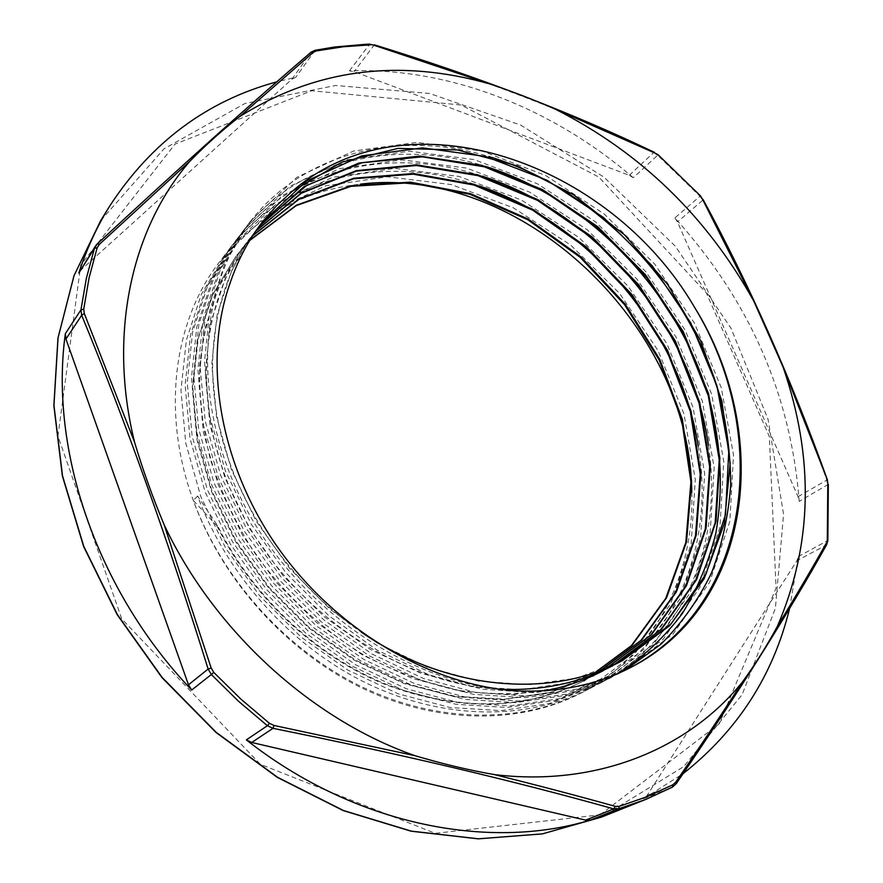 <?xml version="1.0" encoding="UTF-8"?>
<svg xmlns="http://www.w3.org/2000/svg" width="883" height="883" viewBox="0 0 883 883"><rect width="100%" height="100%" fill="white"/><g stroke="black" fill="none" stroke-linecap="round" stroke-linejoin="round"><path stroke-width="0.66" stroke-dasharray="4.42 3.31" d="M703.045 199.437L702.758 200.231L699.965 196.28L700.484 195.871M674.855 217.946L677.471 221.92L798.055 496.699L799.214 501.378C790.947 394.955 749.501 300.474 674.855 217.946L699.965 196.28L657.581 155.165L653.652 152.593L654.535 152.395M79.79 271.004L292.019 79.139L295.805 77.274L276.765 81.854M633.266 177.715C552.78 108.454 449.635 67.174 349.447 70.828L354.138 71.644L629.281 175.309L633.266 177.715L658.144 154.79M789.678 608.188L798.298 556.577L796.985 560.639L647.162 795.395L643.696 798.629L683.045 773.707M826.609 544.734L827.404 541.047L827.89 484.91L826.819 480.076L827.382 479.811M643.696 798.629L672.36 787.15L675.992 783.806C738.199 692.758 788.276 613.188 826.223 545.098L796.985 560.639M374.381 44.834L365.198 44.647L345.595 46.026L314.657 50.618L310.904 52.362L292.019 79.139M691.764 492.372C694.27 575.837 654.502 655.418 581.003 693.1C520.219 724.38 438.299 724.468 362.538 688.343C286.942 651.963 222.417 580.473 193.311 500.484C161.103 412.913 173.631 321.103 219.337 262.163C255.827 216.567 302.836 190.562 360.352 184.161M698.287 446.103C715.064 544.038 675.959 644.557 589.579 688.652C528.177 720.318 445.374 720.484 368.84 684.292C292.383 647.835 227.262 576.124 197.582 496.025L217.439 525.418C252.174 595.915 315.11 655.12 385.143 683.884C458.873 711.499 525.275 710.396 584.347 680.561L583.685 680.936M249.933 240.099L235.938 256.213L212.924 294.403L198.211 338.686L192.814 387.482L197.395 438.983L211.953 491.014L236.203 541.29L269.194 587.559L309.458 627.747L355.286 660.009L404.524 683.155L454.999 696.29L504.612 699.17L551.389 692.129L593.608 675.705L550.716 692.46L503.961 699.524L454.381 696.665L403.917 683.497L354.69 660.418L308.918 628.155L268.675 587.99L235.684 541.765L211.478 491.511L196.909 439.502L192.339 388.034L197.77 339.26L212.45 294.988L235.96 256.225M252.748 235.618L242.406 247.869L221.136 282.262C210.099 307.88 202.969 335.595 199.724 365.396C198.929 396.026 202.461 427.262 210.309 459.116C220.573 490.838 234.845 521.378 253.145 550.76C283.145 593.376 321.644 629.568 365.198 655.804C394.911 671.444 425.176 682.835 456.014 689.998C486.688 694.546 516.334 694.8 544.954 690.727M255.684 231.203L248.984 239.392C196.302 306.688 190.607 418.63 243.509 516.643C296.335 614.601 402.107 684.347 499.425 689.193M258.73 226.898L255.651 230.772C216.534 281.412 201.953 356.445 220.772 433.52C239.977 510.573 292.67 585.539 361.279 632.151M694.082 306.533L694.446 307.152M630.12 667.769L583.586 685.683L534.513 692.714L482.383 689.193L429.215 674.932L377.306 650.23L328.951 615.815L286.269 573.199L251.269 524.215L225.43 471.036L209.657 416.125L204.503 361.864L209.724 310.474L224.69 263.94L248.498 223.863C302.979 151.755 399.701 129.558 488.829 156.512M624.48 670.55L618.067 674.016L574.005 690.683L525.197 697.702L473.398 694.325L420.617 680.208L369.072 655.771L321.103 621.709L278.818 579.458L244.116 530.904L218.565 478.167L203.002 423.663L197.924 369.789L203.222 318.741L218.156 272.461L241.854 232.582C297.063 159.547 395.54 137.759 485.418 166.346M619.237 672.956L608.409 678.972L564.579 695.605L516.047 702.614L464.568 699.347L412.162 685.418L361.004 661.201L313.399 627.504L271.5 585.617L237.108 537.471L211.799 485.175L196.456 431.081L191.468 377.582L196.81 326.865L211.732 280.849L235.308 241.147C291.291 167.152 391.644 145.816 482.273 176.159M708.464 445.374C723.398 542.173 683.994 640.352 598.917 683.85L555.308 700.462L507.041 707.449L455.882 704.27L403.84 690.539L353.079 666.544L305.827 633.177L264.293 591.676L230.231 543.917L205.143 492.052L190.011 438.376L185.132 385.242L190.496 334.856L205.419 289.116L228.874 249.58C285.628 174.58 387.957 153.763 479.326 185.938M217.428 525.429L216.942 525.904L193.311 500.484C222.781 580.164 287.505 651.466 363.597 687.658C439.745 723.619 522.217 723.387 583.431 691.819L634.336 654.413L670.661 603.795L691.135 544.127L695.307 479.48L683.939 413.807L658.089 350.706L619.634 293.443L570.584 244.988L513.564 207.935L451.412 184.58L387.538 176.777L325.65 185.805L269.955 212.141L224.668 255.132L201.247 294.525L186.368 340.11L180.96 390.275L185.761 443.156L200.794 496.566L225.684 548.166L259.558 595.639L300.871 636.897L347.847 670.076L398.376 693.872L450.187 707.526L501.125 710.638L549.204 703.619L592.692 687.084L643.751 649.435L680.186 598.586L700.572 538.531L704.667 473.52L693.045 407.416L666.974 343.917L628.188 286.247L578.829 237.439L521.434 200.022L458.939 176.412L394.69 168.366L332.516 177.317L276.489 203.631L231.048 246.81L207.483 286.368L192.593 332.196L187.262 382.714L192.108 435.948L207.373 489.756L232.505 541.787L266.655 589.667L308.366 631.257L355.694 664.811L406.577 688.828L458.763 702.614L510.021 705.892L558.354 698.817L602.074 682.239L653.321 644.424L689.844 593.266L710.164 532.879L714.159 467.46L702.294 400.959L675.992 337.019L636.864 278.973L587.195 229.735L529.425 192.019L466.577 168.068L401.975 159.867L339.458 168.664L283.167 195.022L237.483 238.311L213.874 278.101L198.885 324.171L193.642 375.01L198.62 428.641L214.006 482.846L239.47 535.286L273.907 583.608L315.959 625.561L363.697 659.391L414.944 683.729L467.482 697.636L519.083 701.003L567.692 693.994L611.599 677.294L663.078 639.336L699.623 587.846L719.954 527.14L723.751 461.301L711.731 394.392L685.098 330.032L645.705 271.567L595.661 221.942L537.559 183.874L474.326 159.635L409.392 151.214L346.511 159.878L289.966 186.258L244.017 229.668L220.353 269.657L205.364 316.015L200.088 367.151L205.242 421.18L220.805 475.827L246.5 528.674L281.313 577.394L323.686 619.789L371.82 653.906L423.476 678.486L476.367 692.636L528.288 696.025L577.195 689.06L621.301 672.316L672.967 634.115L709.59 582.372L729.866 521.279L733.508 455.054L721.279 387.714L694.369 322.946L654.667 264.039L604.259 214.061L545.804 175.585L482.206 151.092L416.897 142.395L353.708 150.993L296.843 177.317L250.728 220.916C196.909 290.761 191.313 406.555 246.081 508.553C300.772 610.517 410.054 683.917 511.058 690.539M197.582 496.025L193.311 500.484M216.953 525.904C251.666 596.345 314.558 655.506 384.558 684.248C458.244 711.853 524.623 710.738 583.674 680.914M249.69 240.496L235.485 256.821M252.505 235.993L241.953 248.498L218.785 286.832L204.083 331.335L198.741 380.463L203.344 432.273L218.145 484.657L242.593 535.33L275.838 581.952L316.478 622.438L362.593 655.065L412.173 678.365L462.99 691.665L512.891 694.678L559.888 687.57L602.327 671.157M255.629 231.291L248.487 240.01L225.275 278.564L210.485 323.299L205.22 372.736L209.955 424.933L224.878 477.714L249.635 528.774L283.167 575.826L324.138 616.665L370.661 649.568L420.584 673.177L471.754 686.599L521.974 689.7L569.237 682.647L611.864 666.113M260.971 224.183L255.121 231.379L231.92 269.955L217.13 314.767L211.777 364.271L216.523 416.621L231.39 469.635L256.081 520.97L289.646 568.354L330.584 609.667L377.151 643.001L427.206 667.118L478.509 681.135L528.939 684.7L576.5 678.188L619.436 662.14M259.646 225.629C247.03 242.56 237.185 261.699 230.11 283.035M798.055 496.699L826.819 480.076C790.451 378.884 749.093 285.606 702.758 200.231L677.471 221.92M100.717 220.573L164.028 148.819L244.867 103.532L335.661 85.474L429.557 93.466L520.628 125.055L603.906 177.108L675.219 246.092L730.969 328.178L768 419.149L783.563 514.303L775.406 608.21L742.139 694.623L683.773 766.565L601.389 817.128M315.099 50.276L295.805 77.274M349.447 70.828L369.723 44.15M828.342 484.326L799.214 501.378M798.298 556.577L827.857 540.484M647.162 795.395L675.992 783.806M97.494 243.686L81.49 268.984M629.281 175.309L653.652 152.593C571.323 113.112 478.1 77.329 373.995 45.265L354.138 71.644M600.12 814.832L719.248 723.784L776.069 588.122L769.336 436.511L706.422 293.035L598.851 177.097L461.125 105.011L311.743 90.75L175.022 144.095L80.739 265.043L57.958 436.103L121.788 618.95L260.286 764.27L435.297 833.32L600.12 814.832M241.931 248.487L242.406 247.869M248.487 240.01L248.973 239.381M255.143 231.39L255.64 230.75M250.717 220.916L248.476 223.852M244.039 229.679L241.843 232.571M237.483 238.311L235.319 241.158M231.026 246.798L228.896 249.591M224.668 255.143L219.337 262.163M630.429 667.614L627.857 668.939M621.301 672.316L618.056 673.994M611.61 677.316L608.409 678.961M602.063 682.239L598.917 683.861M592.681 687.073L589.59 688.674M583.442 691.83L581.003 693.1"/><path stroke-width="1.32" d="M700.274 196.114L702.537 199.271L700.484 195.871L658.144 154.79L654.888 153.046L658.023 155.132M246.346 739.877C353.366 824.258 487.791 851.355 590.584 820.009L585.661 820.119L251.732 742.482L246.346 739.877L267.394 725.716L273.002 728.332L274.039 725.462L269.525 723.376L267.394 725.716L238.498 701.245L211.346 674.513L213.719 672.371L211.158 667.978L208.134 669.049L211.346 674.513L191.677 690.031L188.465 684.778L65.96 339.061L65.342 333.675C49.271 449.646 96.523 590.33 191.677 690.031M276.765 81.854C207.008 100.783 151.258 142.273 109.536 206.324C96.887 226.754 86.633 249.028 78.786 273.145L95.507 246.004M683.045 773.707C737.735 730.528 773.276 675.363 789.678 608.188M826.963 479.911L827.801 483.807L827.382 479.811L782.912 366.633C814.501 457.902 812.625 544.524 777.294 626.511M654.888 153.046L555.197 109.106C640.33 152.218 706.543 216.236 753.817 301.158L782.901 366.633M702.537 199.271L753.629 300.816M828.342 484.326L827.857 540.484L827.305 539.745L826.609 544.734M675.992 783.806L675.76 782.106L672.824 784.788L672.438 787.117L646.257 799.214L601.389 817.128L542.482 833.861L478.443 838.806L411.323 831.135L343.487 810.528L277.571 777.294L216.258 732.393L162.108 677.416L117.362 614.557L83.775 546.378L62.483 475.705L53.951 405.33L58.046 337.88L74.029 275.673L100.717 220.573L109.536 206.324M777.272 626.533C767.195 645.252 755.55 663.795 742.338 682.151C721.875 713.917 699.678 747.239 675.76 782.106M777.349 626.4C795.384 596.864 811.731 569.06 826.389 542.979M590.584 820.009L618.53 808.828L619.204 806.334L615.319 806.356L613.652 808.872L618.53 808.828L645.263 799.612L672.438 787.106L676.301 783.596C738.552 692.471 788.674 612.813 826.665 544.645L827.857 540.484M494.557 774.623C469.05 770.197 442.538 763.883 415.032 755.705L274.039 725.462M742.327 682.162C688.53 748.563 597.372 787.018 494.59 774.623C537.063 785.186 577.316 795.76 615.319 806.356M78.786 273.145L94.459 248.244L97.13 247.847L99.393 244.337L97.373 243.774L94.459 248.244L86.357 278.333L80.949 309.856L81.666 315.253L84.315 313.52L83.719 309.216L80.949 309.856L65.342 333.675M134.58 442.217L84.315 313.52M414.966 755.693C311.335 719.402 214.017 630.749 164.238 524.977C152.616 497.195 142.737 469.601 134.569 442.217M164.216 524.988L211.158 667.978M97.373 243.774L95.485 246.037M97.494 243.686C180.386 166.898 251.512 103.123 310.904 52.362L313.31 52.307L316.302 50.938L315.099 50.276M99.393 244.337L189.845 161.28C205.331 145.32 221.92 130.441 239.635 116.622L313.31 52.307M97.395 243.752C180.397 166.854 251.622 102.991 311.092 52.152L315.176 50.265L334.469 47.031L365.783 44.293L369.734 44.15L374.48 45.419L369.723 44.15M239.635 116.622C315.452 69.073 398.851 58.179 489.822 83.94C513.862 92.064 530.893 98.587 555.186 109.106M374.48 45.419L489.491 83.841M360.352 184.161C521.169 164.304 690.716 325.882 691.764 492.372M134.558 442.162C107.627 333.101 132.053 227.869 189.878 161.247M694.082 306.533C609.425 161.843 408.354 90.728 292.207 191.335L276.423 205.838L262.218 222.24C248.454 240.033 237.748 260.308 230.11 283.046C202.704 359.524 218.918 461.588 275.507 544.171C332.461 626.82 424.657 682.636 511.058 690.539C555.462 693.376 595.252 685.738 630.429 667.614C754.281 604.667 772.459 431.942 694.082 306.533M584.347 680.561L632.073 645.285L666.522 597.857L686.51 542.007L691.599 481.301L682.349 419.304L659.678 359.249L625.175 304.116L580.584 256.6L528.211 219.072L470.507 193.686L410.429 182.141L351.202 185.761L296.456 205.154L249.933 240.099M593.608 675.705L641.775 639.954L676.389 591.875L696.223 535.208L700.892 473.685L690.981 410.904L667.46 350.209L631.985 294.591L586.356 246.854L532.946 209.359L474.292 184.359L413.432 173.521L353.73 178.234L298.862 199.006L252.748 235.618M544.954 690.727C565.848 686.819 585.197 680.175 603.023 670.793L651.632 634.546L686.411 585.804L706.069 528.31L710.318 465.948L699.711 402.372L675.34 341.015L638.851 284.922L592.173 236.964L537.692 199.525L478.089 174.922L416.456 164.823L356.291 170.662L301.346 192.869L255.684 231.203M499.425 689.193C541.434 691.058 579.16 683.254 612.592 665.782L661.643 629.049L696.599 579.612L716.069 521.268L719.877 458.056L708.53 393.675L683.287 331.644L645.738 275.077L597.99 226.887L542.427 189.547L481.864 165.353L419.447 156.059L358.829 163.068L303.862 186.788L258.73 226.898M361.279 632.151C447.03 690.881 551.025 699.215 622.305 660.672L669.656 625.694L704.093 578.862L724.314 523.52L730.153 463.2L721.908 401.213L700.649 340.661L667.647 284.425L624.7 235.021L573.762 194.845L517.184 165.849L457.593 149.955L397.979 148.399L341.71 162.196L292.207 191.335M694.446 307.152C771.069 432.372 752.592 603.575 630.12 667.769M488.829 156.512C594.447 188.134 686.124 282.417 718.365 390.992C726.411 422.151 730.528 453.31 730.727 484.469C728.53 515.242 722.162 544.634 711.643 572.648C698.707 599.436 681.764 623.343 660.804 644.358L624.48 670.55M485.418 166.346C588.542 198.741 677.283 291.125 708.784 397.306C721.245 443.465 723.596 488.807 715.815 533.343C708.641 562.096 697.46 588.84 682.283 613.597C664.833 636.764 643.817 656.555 619.237 672.956M482.273 176.159C596.588 212.626 691.764 325.761 708.464 445.374M479.326 185.938C589.204 222.88 680.131 330.86 698.287 446.103M583.674 680.914L631.378 645.661L665.804 598.288L685.815 542.482L690.914 481.831L681.72 419.878L659.093 359.878L624.645 304.767L580.131 257.284L527.813 219.746L470.175 194.359L410.142 182.759L350.97 186.335L296.213 205.629L249.69 240.496M592.935 676.091L641.047 640.33L675.683 592.327L695.495 535.694L700.23 474.237L690.318 411.5L666.897 350.849L631.444 295.275L585.915 247.549L532.548 210.066L473.983 185.033L413.156 174.161L353.498 178.796L298.631 199.481L252.505 235.993M603.012 670.782L650.87 634.965L685.672 586.29L705.318 528.884L709.656 466.61L699.071 403.112L674.844 341.798L638.42 285.783L591.897 237.781L537.504 200.375L478.012 175.64L416.456 165.507L356.313 171.136L301.39 193.222L255.629 231.291M612.581 665.76L660.738 629.689L695.572 580.539L715.186 522.648L719.226 459.8L708.309 395.772L683.541 333.962L646.61 277.505L599.447 229.194L544.48 191.578L484.392 166.832L422.35 156.821L361.82 162.792L306.721 185.397L260.971 224.183M619.436 662.14L671.08 623.906L706.124 573.807L725.473 514.745L728.817 450.727L716.875 385.617L690.782 322.979L652.349 265.982L603.608 217.582L547.107 180.287L485.661 156.479L422.582 147.869L361.555 155.905L306.589 180.971L261.92 222.637L259.646 225.629M827.801 483.807L827.305 539.745M251.732 742.482L273.002 728.332C400.661 754.071 514.215 780.914 613.652 808.872L585.661 820.119M672.824 784.788L646.82 796.786L619.204 806.334M65.96 339.061L81.666 315.253C126.203 423.2 168.355 541.136 208.134 669.049L188.465 684.778M269.525 723.376L240.761 699.005L213.719 672.371M83.719 309.216L89.084 277.825L97.13 247.847M316.302 50.938L343.233 46.766L370.562 44.845M700.484 195.871L658.144 154.79M827.382 479.811C790.925 378.443 749.49 284.988 703.056 199.448M654.535 152.395C572.063 112.825 478.685 76.964 374.381 44.834M601.389 817.128L542.372 833.894L478.255 838.85L411.081 831.19L343.244 810.594L277.339 777.382L216.048 732.504L161.942 677.57L117.229 614.745L83.653 546.61L62.373 475.937L53.863 405.551L57.969 338.068L73.973 275.772L100.717 220.573M621.577 661.036L622.305 660.65"/></g></svg>
